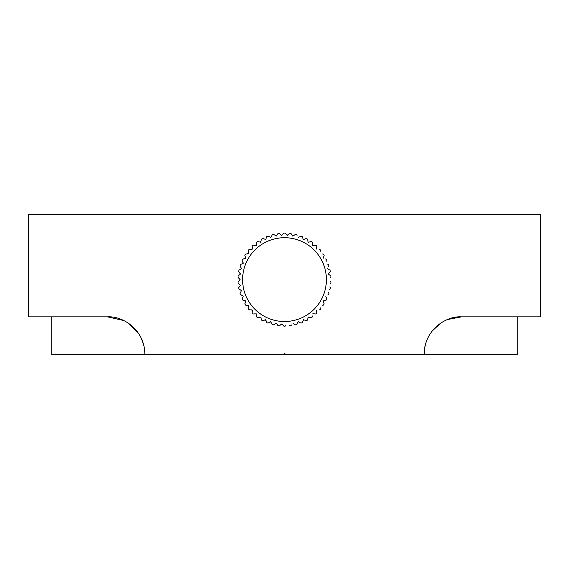 <?xml version="1.0" encoding="UTF-8"?>
<svg xmlns="http://www.w3.org/2000/svg" width="569" height="569" viewBox="0 0 569 569"><rect width="100%" height="100%" fill="white"/><g stroke="black" fill="none" stroke-linecap="round" stroke-linejoin="round"><path stroke-width="0.85" d="M425.143 345.625L424.161 354.096C424.254 329.984 446.025 315.802 461.409 316.855L540.55 316.855L540.55 214.435L28.45 214.435L28.45 316.855L107.591 316.855C123.039 315.866 144.704 329.913 144.839 354.096L284.038 354.096L284.038 353.171L284.038 354.096M284.962 354.096L284.962 353.171L284.038 353.171L284.962 353.171L284.962 354.096L424.161 354.096M461.409 316.855L447.511 319.543M440.562 323.235L432.113 331.101M143.857 345.625L141.361 338.391M138.552 333.398L128.715 323.427M123.708 320.525L107.591 316.855M51.729 316.855L51.729 354.565L517.271 354.565L517.271 316.855M285.759 325.468L285.154 326.165A46.551 46.551 0 0 1 284.5 326.165A46.551 46.551 0 0 1 283.846 326.165L281.847 323.889L279.315 325.873A46.551 46.551 0 0 1 278.021 325.71L276.321 323.206L273.554 324.863A46.551 46.551 0 0 1 272.295 324.536L270.666 321.755L267.971 323.135A46.551 46.551 0 0 1 266.754 322.651L265.495 319.693L262.643 320.717A46.551 46.551 0 0 1 261.505 320.091L260.844 317.132L257.665 317.651A46.551 46.551 0 0 1 256.612 316.89L256.327 313.875L253.113 313.988A46.551 46.551 0 0 1 252.159 313.099L252.074 309.885L249.051 309.785A46.551 46.551 0 0 1 248.219 308.782L248.539 305.581L245.545 305.105A46.551 46.551 0 0 1 244.848 304.002L245.566 300.866L242.657 300.019A46.551 46.551 0 0 1 242.102 298.839L243.304 296.065L240.431 294.614A46.551 46.551 0 0 1 240.026 293.376L241.505 290.517L238.895 288.974A46.551 46.551 0 0 1 238.653 287.694L240.509 285.304L238.084 283.184A46.551 46.551 0 0 1 237.998 281.883L240.139 279.742L237.998 277.338A46.551 46.551 0 0 1 238.084 276.036L240.509 273.924L238.653 271.527A46.551 46.551 0 0 1 238.895 270.247L241.505 268.71L240.026 265.844A46.551 46.551 0 0 1 240.431 264.606L243.304 263.163L242.102 260.382A46.551 46.551 0 0 1 242.657 259.201L245.694 258.127L244.848 255.218A46.551 46.551 0 0 1 245.545 254.115L248.539 253.646L248.219 250.445A46.551 46.551 0 0 1 249.051 249.435L252.074 249.343L252.159 246.128A46.551 46.551 0 0 1 253.113 245.232L256.121 245.516L256.612 242.337A46.551 46.551 0 0 1 257.665 241.569L260.623 242.23L261.505 239.136A46.551 46.551 0 0 1 262.643 238.503L265.73 239.421L266.754 236.569A46.551 46.551 0 0 1 267.971 236.092L270.915 237.387L272.295 234.684A46.551 46.551 0 0 1 273.554 234.364L276.321 236.014L278.021 233.51A46.551 46.551 0 0 1 279.315 233.347L281.584 235.353L283.846 233.062A46.551 46.551 0 0 1 284.5 233.055A46.551 46.551 0 0 1 285.154 233.062L287.416 235.353L289.685 233.347A46.551 46.551 0 0 1 290.979 233.51L292.679 236.014L290.979 233.51M279.998 325.269L281.847 323.889L283.846 326.165M273.554 324.863L276.321 323.206L278.021 325.71M268.788 322.715L270.915 321.841M263.511 320.404L265.73 319.806L266.754 322.651M258.909 317.374L260.844 317.132L261.505 320.091M254.023 313.903L256.327 313.875L256.534 316.072M250.324 309.828L252.252 310.077L252.188 312.281M245.545 305.105L248.539 305.581L248.347 307.971M243.539 300.276L245.694 301.101L244.848 304.002M241.277 294.984L243.304 296.065M239.997 289.621L241.569 290.773M238.084 283.184L240.509 285.304L238.653 287.694M238.653 277.992L240.139 279.742L238.582 281.306M239.435 272.537L240.474 274.18M240.495 266.633L241.505 268.71L238.895 270.247M242.465 261.221L243.205 263.404M245.104 256.1L245.566 258.354L243.447 258.973M248.219 250.445L248.689 253.433L246.356 253.987M252.159 246.128L252.252 249.151L249.869 249.414M256.612 242.337L256.327 245.346L253.923 245.31M261.505 239.136L260.623 242.23L257.665 241.569M266.754 236.569L265.73 239.421L263.419 238.781M272.295 234.684L270.915 237.387L268.696 236.462M276.321 236.014L278.021 233.51M283.846 233.062L281.584 235.353M298.248 321.741L301.029 323.135L298.334 321.755M291.499 324.949L290.979 325.71A46.551 46.551 0 0 1 289.685 325.873L289.073 325.333M296.705 324.536L298.085 321.841L296.705 324.536A46.551 46.551 0 0 1 295.446 324.863L292.943 323.156M303.505 319.693L302.246 322.651L303.505 319.693L306.357 320.717A46.551 46.551 0 0 0 307.495 320.091L308.156 317.132L310.532 317.474M307.772 318.846L308.377 316.997L311.335 317.651A46.551 46.551 0 0 0 312.388 316.89A46.551 46.551 0 0 1 311.335 317.651M312.473 315.973L312.388 316.89M315.887 313.988A46.551 46.551 0 0 0 316.841 313.099L316.748 310.077L316.841 313.099A46.551 46.551 0 0 1 315.887 313.988L312.879 313.704M320.639 307.879L320.781 308.782A46.551 46.551 0 0 1 319.949 309.785L319.131 309.813M323.455 305.105A46.551 46.551 0 0 0 324.152 304.002L323.306 301.101L324.152 304.002A46.551 46.551 0 0 1 323.455 305.105L322.644 305.233M326.343 300.019L323.434 300.866L326.343 300.019A46.551 46.551 0 0 0 326.898 298.839L325.696 296.065L326.898 298.839M328.505 292.587L328.974 293.376A46.551 46.551 0 0 1 328.569 294.614L327.822 294.941M329.785 286.968L330.347 287.694A46.551 46.551 0 0 1 330.105 288.974L329.401 289.393M330.347 281.235L331.002 281.883A46.551 46.551 0 0 1 330.916 283.184L330.269 283.689M331.002 277.338A46.551 46.551 0 0 0 330.916 276.036L328.526 274.18L330.916 276.036A46.551 46.551 0 0 1 331.002 277.338L330.418 277.921M330.347 271.527L328.491 273.924L330.347 271.527A46.551 46.551 0 0 0 330.105 270.247L327.495 268.71L330.105 270.247A46.551 46.551 0 0 1 330.347 271.527M327.723 264.244L328.569 264.606A46.551 46.551 0 0 1 328.974 265.844L328.555 266.548M325.119 258.845L326.343 259.201A46.551 46.551 0 0 1 326.898 260.382L326.57 261.135M322.545 253.973L323.455 254.115A46.551 46.551 0 0 1 324.152 255.218L323.306 258.127M319.038 249.407L319.949 249.435A46.551 46.551 0 0 1 320.781 250.445L320.653 251.249M316.841 246.128L316.748 249.151L316.841 246.128A46.551 46.551 0 0 0 315.887 245.232L312.879 245.516L315.887 245.232M311.335 241.569L308.377 242.23L311.335 241.569A46.551 46.551 0 0 1 312.388 242.337L312.673 245.346M307.495 239.136A46.551 46.551 0 0 0 306.357 238.503L303.505 239.528L306.357 238.503A46.551 46.551 0 0 1 307.495 239.136L308.156 242.088M302.246 236.569L303.27 239.421L302.246 236.569A46.551 46.551 0 0 0 301.029 236.092L298.334 237.465L301.029 236.092A46.551 46.551 0 0 1 302.246 236.569M296.705 234.684A46.551 46.551 0 0 0 295.446 234.364L292.943 236.064L295.446 234.364A46.551 46.551 0 0 1 296.705 234.684L297.082 235.417M288.995 233.959L287.153 235.331L285.154 233.062A46.551 46.551 0 0 0 284.5 233.055M302.246 322.651A46.551 46.551 0 0 1 301.029 323.135A46.551 46.551 0 0 0 302.246 322.651M284.5 237.714A41.9 41.9 0 0 0 242.6 279.614A41.9 41.9 0 0 0 284.5 321.513A41.9 41.9 0 0 0 326.4 279.614A41.9 41.9 0 0 0 284.5 237.714M285.154 326.165A46.551 46.551 0 0 1 284.5 326.165M290.979 325.71A46.551 46.551 0 0 1 289.685 325.873M320.781 308.782A46.551 46.551 0 0 1 319.949 309.785M328.974 293.376A46.551 46.551 0 0 1 328.569 294.614M330.347 287.694A46.551 46.551 0 0 1 330.105 288.974M331.002 281.883A46.551 46.551 0 0 1 330.916 283.184M328.569 264.606A46.551 46.551 0 0 1 328.974 265.844M326.343 259.201A46.551 46.551 0 0 1 326.898 260.382M323.455 254.115A46.551 46.551 0 0 1 324.152 255.218M319.949 249.435A46.551 46.551 0 0 1 320.781 250.445"/></g></svg>
